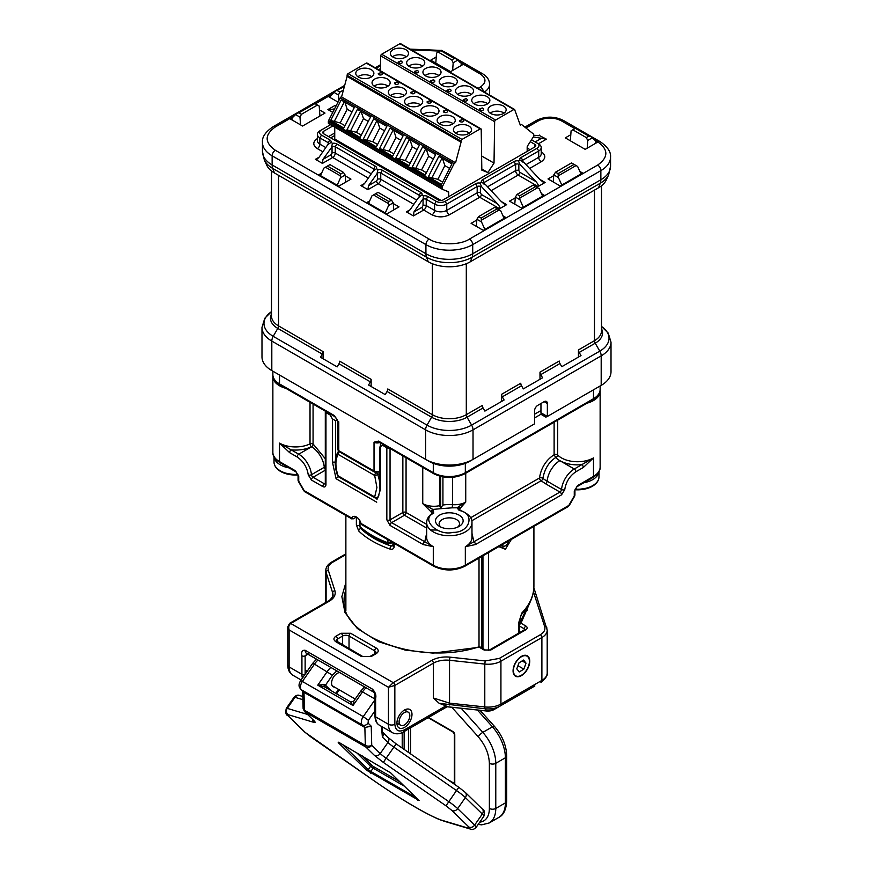 <?xml version="1.0" encoding="UTF-8"?>
<svg xmlns="http://www.w3.org/2000/svg" width="873" height="873" viewBox="0 0 873 873"><rect width="100%" height="100%" fill="white"/><g stroke="black" fill="none" stroke-linecap="round" stroke-linejoin="round"><path stroke-width="1.31" d="M425.064 75.558A8.61 4.965 180 0 1 438.071 75.002A8.61 4.965 180 0 1 438.901 75.558M392.512 56.767A8.61 4.965 180 0 1 405.519 56.21A8.61 4.965 180 0 1 406.349 56.767M408.782 66.162A8.61 4.965 180 0 1 421.79 65.606A8.61 4.965 180 0 1 422.63 66.162M457.616 94.36A8.61 4.965 180 0 1 470.623 93.793A8.61 4.965 180 0 1 471.453 94.36M490.168 113.152A8.61 4.965 180 0 1 503.175 112.595A8.61 4.965 180 0 1 504.016 113.152M473.886 103.756A8.61 4.965 180 0 1 486.894 103.2A8.61 4.965 180 0 1 487.734 103.756M441.334 84.965A8.61 4.965 180 0 1 454.342 84.397A8.61 4.965 180 0 1 455.182 84.965M423.012 114.33A8.61 4.965 180 0 1 436.02 113.774A8.61 4.965 0 0 1 436.849 114.33M455.564 133.132A8.61 4.965 180 0 1 468.572 132.565A8.61 4.965 0 0 1 469.412 133.132M439.283 123.737A8.61 4.965 180 0 1 452.29 123.169A8.61 4.965 0 0 1 453.131 123.737M390.46 95.539A8.61 4.965 180 0 1 403.468 94.982A8.61 4.965 0 0 1 404.297 95.539M357.908 76.748A8.61 4.965 180 0 1 370.916 76.191A8.61 4.965 0 0 1 371.745 76.748M374.179 86.143A8.61 4.965 180 0 1 387.186 85.587A8.61 4.965 0 0 1 388.027 86.143M420.579 104.935A8.61 4.965 0 0 0 419.738 104.378A8.61 4.965 180 0 0 406.731 104.935M481.612 155.961L494.02 163.12L494.642 121.674A1.364 0.786 -60 0 1 495.602 120.038L513.848 109.496A1.364 0.786 -60 0 1 514.524 109.431A1.364 0.786 -60 0 1 514.808 110.053L520.352 125.276A1.364 0.786 -60 0 1 521.65 124.599A1.364 0.786 -60 0 1 521.716 124.632L533.359 133.94A1.364 0.786 -60 0 1 533.578 134.518L533.578 136.057A1.364 0.786 -60 0 1 533.239 137.105L527.521 145.955A1.364 0.786 -60 0 0 527.172 147.002L527.172 151.378M377.551 144.503L372.749 141.732L363.223 139.244L373.709 118.783L386.837 126.367L376.361 146.828L363.223 139.244M384.556 130.819L379.755 128.047L372.749 141.732M379.755 128.047L377.398 120.91M376.885 120.616L367.02 139.898M344.999 125.712L340.197 122.94L330.671 120.452L341.147 99.991L354.285 107.575L343.809 128.036L330.671 120.452M352.005 112.028L347.203 109.256L340.197 122.94M347.203 109.256L344.846 102.119M344.333 101.825L334.468 121.107M361.28 135.108L356.479 132.336L346.952 129.848L357.428 109.387L370.567 116.971L360.091 137.432L346.952 129.848M368.286 121.423L363.484 118.652L356.479 132.336M363.484 118.652L361.127 111.515M360.614 111.22L350.739 130.503M409.95 139.713L412.307 146.85L405.301 160.534L395.775 158.046L406.261 137.574L419.389 145.158L408.913 165.63L395.775 158.046M417.108 149.621L412.307 146.85M410.103 163.306L405.301 160.534M409.437 139.418L399.572 158.7M393.832 153.899L389.031 151.127L379.504 148.65L389.98 128.178L403.119 135.762L392.643 156.234L379.504 148.65M400.838 140.226L396.036 137.443L389.031 151.127M396.036 137.443L393.679 130.317M393.166 130.012L383.291 149.305M426.384 172.701L421.583 169.929L412.056 167.441L422.532 146.97L435.671 154.554L425.195 175.026L412.056 167.441M433.39 159.017L428.588 156.245L421.583 169.929M428.588 156.245L426.231 149.108M425.718 148.814L415.843 168.096M442.655 182.097L437.853 179.325L428.337 176.837L438.813 156.365L451.941 163.949L441.465 184.421L428.337 176.837M449.66 168.413L444.859 165.641L437.853 179.325M444.859 165.641L442.513 158.504M442 158.209L432.124 177.492M494.02 163.12L487.92 172.538L481.831 170.159L481.209 129.433A1.364 0.786 -60 0 0 480.936 128.822A1.364 0.786 -60 0 0 480.248 128.888L462.003 139.429A1.364 0.786 -60 0 0 461.042 141.088L461.042 142.212L347.105 76.431L341.561 96.947A1.364 0.786 120 0 0 340.208 97.863L328.554 120.616A1.364 0.786 120 0 0 328.335 121.456L328.335 123.006A1.364 0.786 120 0 0 328.619 123.628A1.364 0.786 120 0 0 328.674 123.65L442.491 189.365M448.678 196.698L448.678 192.322A1.364 0.786 -60 0 0 448.395 191.7A1.364 0.786 -60 0 0 448.329 191.678L442.611 189.43A1.364 0.786 -60 0 1 442.546 189.408A1.364 0.786 -60 0 1 442.262 188.786L442.262 187.237A1.364 0.786 -60 0 1 442.491 186.396L454.135 163.644A1.364 0.786 -60 0 1 455.488 162.727L341.627 96.968M514.524 109.431L400.587 43.65A1.364 0.786 120 0 0 399.91 43.715L381.665 54.257A1.364 0.786 120 0 0 380.704 55.894L380.475 70.833M425.577 75.886A9.057 5.227 180 0 1 422.925 72.186A9.057 5.227 180 0 1 428.512 67.352A9.057 5.227 180 0 1 438.388 68.487A9.057 5.227 180 0 1 441.04 72.186A9.057 5.227 180 0 1 435.452 77.02A9.057 5.227 180 0 1 425.577 75.886M393.025 57.094A9.057 5.227 180 0 1 390.362 53.395A9.057 5.227 180 0 1 395.96 48.561A9.057 5.227 180 0 1 405.836 49.696A9.057 5.227 180 0 1 408.488 53.395A9.057 5.227 180 0 1 402.9 58.229A9.057 5.227 180 0 1 393.025 57.094M398.732 63.194A2.073 1.2 180 0 1 398.219 61.972L401.329 61.121A2.27 1.31 120 0 0 400.194 61.23A2.27 1.31 120 0 0 398.732 63.194A2.073 1.2 180 0 0 401.285 63.369A2.073 1.2 180 0 0 402.169 61.972A2.073 1.2 180 0 0 401.667 61.492A2.27 1.31 120 0 0 401.329 61.121L402.169 61.972M409.295 66.49A9.057 5.227 180 0 1 406.643 62.791A9.057 5.227 180 0 1 412.242 57.956A9.057 5.227 180 0 1 422.117 59.091A9.057 5.227 180 0 1 424.769 62.791A9.057 5.227 180 0 1 419.171 67.625A9.057 5.227 180 0 1 409.295 66.49M417.938 70.899A2.073 1.2 180 0 1 418.451 71.368A2.073 1.2 180 0 1 417.556 72.765A2.073 1.2 180 0 1 415.002 72.59A2.073 1.2 180 0 1 414.5 71.368L417.61 70.517L418.451 71.368M458.129 94.677A9.057 5.227 180 0 1 455.477 90.978A9.057 5.227 180 0 1 461.064 86.143A9.057 5.227 180 0 1 470.94 87.278A9.057 5.227 180 0 1 473.603 90.978A9.057 5.227 180 0 1 468.004 95.812A9.057 5.227 180 0 1 458.129 94.677M450.501 89.69A2.073 1.2 180 0 1 451.003 90.17A2.073 1.2 180 0 1 450.108 91.556A2.073 1.2 180 0 1 447.554 91.381A2.073 1.2 180 0 1 447.052 90.17L450.162 89.319L451.003 90.17M490.681 113.479A9.057 5.227 180 0 1 488.029 109.78A9.057 5.227 180 0 1 493.616 104.946A9.057 5.227 180 0 1 503.492 106.07A9.057 5.227 180 0 1 506.154 109.78A9.057 5.227 180 0 1 500.556 114.603A9.057 5.227 180 0 1 490.681 113.479M480.117 110.184A2.073 1.2 180 0 1 479.604 108.961L482.714 108.11A2.27 1.31 120 0 0 481.58 108.219A2.27 1.31 120 0 0 480.117 110.184A2.073 1.2 180 0 0 482.66 110.358A2.073 1.2 180 0 0 483.555 108.961A2.073 1.2 180 0 0 483.053 108.481A2.27 1.31 120 0 0 482.714 108.11L483.555 108.961M463.836 100.777A2.073 1.2 180 0 1 463.334 99.566L466.433 98.714A2.27 1.31 120 0 0 465.309 98.824A2.27 1.31 120 0 0 463.836 100.777A2.073 1.2 180 0 0 466.389 100.952A2.073 1.2 180 0 0 467.284 99.566A2.073 1.2 180 0 0 466.771 99.085A2.27 1.31 120 0 0 466.433 98.714L467.284 99.566M474.399 104.073A9.057 5.227 180 0 1 471.747 100.373A9.057 5.227 180 0 1 477.345 95.539A9.057 5.227 180 0 1 487.221 96.674A9.057 5.227 180 0 1 489.873 100.373A9.057 5.227 180 0 1 484.275 105.207A9.057 5.227 180 0 1 474.399 104.073M441.847 85.281A9.057 5.227 180 0 1 439.195 81.582A9.057 5.227 180 0 1 444.794 76.748A9.057 5.227 180 0 1 454.669 77.883A9.057 5.227 180 0 1 457.321 81.582A9.057 5.227 180 0 1 451.723 86.416A9.057 5.227 180 0 1 441.847 85.281M434.219 80.294A2.073 1.2 180 0 1 434.721 80.774A2.073 1.2 180 0 1 433.837 82.16A2.073 1.2 180 0 1 431.284 81.986A2.073 1.2 180 0 1 430.771 80.774L433.881 79.912L434.721 80.774M480.936 128.822L366.998 63.042A1.364 0.786 120 0 0 366.322 63.107L348.065 73.648A1.364 0.786 120 0 0 347.105 75.307L347.105 76.431M436.336 107.259A9.057 5.227 180 0 1 438.999 110.958A9.057 5.227 180 0 1 433.401 115.793A9.057 5.227 180 0 1 423.525 114.658A9.057 5.227 180 0 1 420.873 110.958A9.057 5.227 180 0 1 426.461 106.124A9.057 5.227 180 0 1 436.336 107.259M468.888 126.05A9.057 5.227 180 0 1 471.551 129.75A9.057 5.227 180 0 1 465.953 134.584A9.057 5.227 180 0 1 456.077 133.449A9.057 5.227 180 0 1 453.425 129.75A9.057 5.227 180 0 1 459.012 124.915A9.057 5.227 180 0 1 468.888 126.05M463.181 119.95A2.073 1.2 180 0 1 463.694 120.43A2.073 1.2 180 0 1 462.799 121.827A2.073 1.2 180 0 1 460.246 121.653A2.073 1.2 180 0 1 459.744 120.43L462.854 119.579A2.27 1.31 -60 0 0 461.719 119.688A2.27 1.31 -60 0 0 460.246 121.653M452.618 116.655A9.057 5.227 180 0 1 455.269 120.354A9.057 5.227 180 0 1 449.671 125.188A9.057 5.227 180 0 1 439.796 124.053A9.057 5.227 180 0 1 437.144 120.354A9.057 5.227 180 0 1 442.742 115.52A9.057 5.227 180 0 1 452.618 116.655M443.975 112.246A2.073 1.2 180 0 1 443.462 111.035L446.572 110.184A2.27 1.31 120 0 0 445.437 110.293A2.27 1.31 120 0 0 443.975 112.246A2.073 1.2 180 0 0 446.529 112.421A2.073 1.2 180 0 0 447.413 111.035A2.073 1.2 180 0 0 446.911 110.555A2.27 1.31 120 0 0 446.572 110.184L447.413 111.035M403.784 88.468A9.057 5.227 180 0 1 406.436 92.167A9.057 5.227 180 0 1 400.849 97.001A9.057 5.227 180 0 1 390.973 95.866A9.057 5.227 180 0 1 388.321 92.167A9.057 5.227 180 0 1 393.909 87.333A9.057 5.227 180 0 1 403.784 88.468M411.423 93.455A2.073 1.2 180 0 1 410.91 92.243L414.02 91.381A2.27 1.31 120 0 0 412.885 91.501A2.27 1.31 120 0 0 411.423 93.455A2.073 1.2 180 0 0 413.966 93.629A2.073 1.2 180 0 0 414.861 92.243A2.073 1.2 180 0 0 414.359 91.763A2.27 1.31 120 0 0 414.02 91.381L414.861 92.243M371.232 69.665A9.057 5.227 180 0 1 373.884 73.365A9.057 5.227 180 0 1 368.297 78.199A9.057 5.227 180 0 1 358.421 77.064A9.057 5.227 180 0 1 355.758 73.365A9.057 5.227 180 0 1 361.357 68.541A9.057 5.227 180 0 1 371.232 69.665M381.807 72.961A2.073 1.2 180 0 1 382.309 73.441A2.073 1.2 180 0 1 381.414 74.838A2.073 1.2 180 0 1 378.86 74.663A2.073 1.2 180 0 1 378.358 73.441L381.468 72.59A2.27 1.31 -60 0 0 380.333 72.699A2.27 1.31 -60 0 0 378.86 74.663M398.077 82.368A2.073 1.2 180 0 1 398.59 82.837A2.073 1.2 180 0 1 397.695 84.234A2.073 1.2 180 0 1 395.142 84.059A2.073 1.2 180 0 1 394.64 82.837L397.739 81.986A2.27 1.31 -60 0 0 396.615 82.106A2.27 1.31 -60 0 0 395.142 84.059M387.514 79.072A9.057 5.227 180 0 1 390.166 82.771A9.057 5.227 180 0 1 384.567 87.606A9.057 5.227 180 0 1 374.692 86.471A9.057 5.227 180 0 1 372.04 82.771A9.057 5.227 180 0 1 377.638 77.937A9.057 5.227 180 0 1 387.514 79.072M420.066 97.863A9.057 5.227 180 0 1 422.718 101.563A9.057 5.227 180 0 1 417.119 106.397A9.057 5.227 180 0 1 407.244 105.262A9.057 5.227 180 0 1 404.592 101.563A9.057 5.227 180 0 1 410.19 96.728A9.057 5.227 180 0 1 420.066 97.863M427.694 102.85A2.073 1.2 180 0 1 427.192 101.639L430.291 100.788A2.27 1.31 120 0 0 429.167 100.897A2.27 1.31 120 0 0 427.694 102.85A2.073 1.2 180 0 0 430.247 103.025A2.073 1.2 180 0 0 431.142 101.639A2.073 1.2 180 0 0 430.629 101.159A2.27 1.31 120 0 0 430.291 100.788L431.142 101.639M487.92 172.538L481.82 169.013M461.042 142.212L455.564 162.749M334.741 127.163L334.741 139.058L441.225 200.539M527.172 150.571L527.87 150.974M330.714 137.847L334.741 135.522M522.152 660.926L526.026 663.164L523.844 669.133L519.228 671.97L516.783 668.849L518.966 662.88L523.593 660.043L526.026 663.164M530.271 141.699L534.865 144.351A3.176 1.833 180 0 1 535.793 145.638A3.176 1.833 180 0 1 534.865 146.937L442.906 200.026A3.176 1.833 180 0 1 438.421 200.026L323.719 133.809A3.176 1.833 180 0 1 322.792 132.51A3.176 1.833 180 0 1 323.719 131.212L332.744 126.007M517.929 665.717L523.844 669.133M321.471 135.097L319.878 137.879A8.61 4.965 180 0 1 317.357 134.355L317.357 140.651A8.61 4.965 0 0 0 319.878 144.165L319.878 137.879L328.204 142.681L329.808 139.909L321.471 135.097A6.34 3.667 180 0 1 321.471 129.924L330.496 124.708M321.471 129.924L319.878 130.841L321.471 129.924M329.808 139.909A4.529 2.619 180 0 1 330.976 142.441L332.482 143.303A4.529 2.619 180 0 1 336.858 143.98L335.254 146.751L373.699 168.947L375.303 166.176L336.858 143.98M375.303 166.176A4.529 2.619 180 0 1 376.481 168.707L377.976 169.569A4.529 2.619 180 0 1 382.352 170.246L380.748 173.018L419.204 195.214L420.797 192.442L382.352 170.246M420.797 192.442A4.529 2.619 180 0 1 421.975 194.974L423.47 195.836A4.529 2.619 180 0 1 427.846 196.512L426.242 199.284L434.579 204.096L436.184 201.325L427.846 196.512M445.154 201.325L446.758 204.096A8.61 4.965 180 0 1 434.579 204.096L434.579 210.382A8.61 4.965 0 0 0 446.758 210.382L446.758 204.096L477.193 186.527L475.589 183.745L445.154 201.325A6.34 3.667 180 0 1 436.184 201.325M475.589 183.745A4.529 2.619 180 0 1 479.964 183.068L481.47 182.206A4.529 2.619 180 0 1 482.638 179.685L484.242 182.457L515.637 164.331L514.033 161.549L482.638 179.685M514.033 161.549A4.529 2.619 180 0 1 518.409 160.872L519.915 160.01A4.529 2.619 180 0 1 521.083 157.478L522.687 160.261L538.706 151.007L537.102 148.235L521.083 157.478M531.493 139.811L537.102 143.052A6.34 3.667 180 0 1 537.102 148.235M537.102 143.052L538.706 143.98A8.61 4.965 180 0 1 541.227 147.493A8.61 4.965 180 0 1 538.706 151.007L538.706 157.293A8.61 4.965 0 0 0 541.227 153.779L541.227 147.493M522.687 162.018L522.687 160.261A2.27 1.31 -0 0 0 522.021 161.178A2.27 1.31 -0 0 0 522.392 161.898M518.846 164.331A2.27 1.31 0 0 0 515.637 164.331L515.637 170.617A2.27 1.31 180 0 1 518.846 170.617L518.846 164.331L520.046 164.561L535.935 181.595C538.084 184.072 538.794 185.709 538.063 186.527L518.202 175.058A2.27 1.31 120 0 0 519.806 172.276L535.935 181.595M484.242 184.214L484.242 182.457A2.27 1.31 -0 0 0 483.577 183.385A2.27 1.31 -0 0 0 483.937 184.094M449.311 214.823A3.623 2.095 -120 0 1 446.758 210.382L477.193 192.813A2.27 1.31 -0 0 1 480.39 192.813L480.39 186.527A2.27 1.31 0 0 0 477.193 186.527L477.193 192.813A3.623 2.095 -120 0 0 479.757 197.254A2.27 1.31 120 0 0 481.361 194.483L497.479 203.791C499.64 206.268 500.349 207.905 499.618 208.723L479.757 197.254L449.311 214.823C443.549 217.53 437.788 217.53 432.015 214.823L423.689 210.022A3.623 2.095 120 0 0 426.242 205.581L426.242 199.284A2.27 1.31 180 0 0 423.045 199.284L423.47 195.836M419.335 196.982A2.27 1.31 0 0 0 419.858 196.141A2.27 1.31 0 0 0 419.204 195.214L419.204 197.058M377.551 173.018L377.551 179.314L376.579 180.973A2.27 1.31 -120 0 0 378.184 183.745L367.937 189.67L368.471 185.665L377.551 173.018A2.27 1.31 180 0 1 380.748 173.018L380.748 179.314L416.77 200.103M373.83 170.715A2.27 1.31 0 0 0 374.364 169.875A2.27 1.31 0 0 0 373.699 168.947L373.699 170.781M332.046 146.751L332.046 153.048L331.085 154.707A2.27 1.31 -120 0 0 332.689 157.478L322.432 163.404L322.966 159.399L332.046 146.751A2.27 1.31 180 0 1 335.254 146.751L335.254 153.048L371.276 173.836M328.335 144.449A2.27 1.31 0 0 0 328.87 143.608A2.27 1.31 0 0 0 328.204 142.681L328.204 144.514M317.357 134.355A8.61 4.965 180 0 1 319.878 130.841L319.878 130.841M305.135 674.185L305.135 655.83L307.307 653.833M517.176 660.588A11.327 6.537 -60 0 1 527.074 656.201A11.327 6.537 -60 0 1 525.633 671.424A11.327 6.537 -60 0 1 515.747 675.822A11.327 6.537 -60 0 1 517.176 660.588M486.839 710.982A4.529 0.677 -83.9 0 1 486.719 711.026A4.529 0.677 -83.9 0 1 486.621 710.96A8.119 4.692 0 0 0 493.856 709.662L534.822 686.014A4.529 2.619 -120 0 0 534.822 686.014L493.856 709.662L534.822 686.014A8.119 4.692 -0 0 0 534.854 685.992M264.355 160.043L262.446 151.455A33.076 19.097 -0 0 0 272.136 164.964L425.926 253.748A33.076 19.097 -0 0 0 472.708 253.748A13.597 7.846 60 0 1 472.129 257.208L600.286 183.221A32.257 18.628 180 0 0 608.645 174.84L606.255 180.034A29.78 17.198 180 0 1 598.529 187.771L470.372 261.758A29.78 17.198 180 0 1 428.261 261.758L274.471 172.974A29.78 17.198 180 0 1 266.745 165.237L264.355 160.043A32.257 18.628 180 0 0 272.714 168.424L426.504 257.208L428.261 261.758M454.244 58.447L440.789 50.678L441.422 50.307L438.257 52.14L451.723 59.899L454.244 58.447L456.241 58.873L462.777 64.624L450.599 71.651L430.738 60.182L436.238 57.007M435.802 63.107L436.522 53.144L438.257 52.14M441.454 50.296L456.241 58.873M451.723 59.899L453.185 62.758L457.801 60.084M538.281 135.719L539.35 135.097L538.281 135.719L533.578 135.173M533.348 136.919L546.4 139.167L538.205 143.903M539.776 179.369L545.112 182.457L542.886 181.933L539.776 179.369L523.887 162.334L519.915 160.01M518.409 160.872L520.046 164.561M501.331 201.565L506.667 204.653L504.441 204.129L501.331 201.565L485.443 184.541L481.47 182.206M479.964 183.068L481.601 186.757L497.479 203.791M480.39 186.527L481.601 186.757M423.045 199.284L423.045 205.581L422.085 207.239A2.27 1.31 -120 0 0 423.689 210.022L413.431 215.937L413.966 211.932L422.597 199.481M421.975 194.974L418.745 197.254L410.124 209.706L408.138 211.615L406.382 211.866L410.124 209.706M419.597 196.84L418.745 197.254M377.092 173.214L377.976 169.569M376.481 168.707L373.251 170.988L364.619 183.439L362.644 185.349L360.887 185.6L364.619 183.439M374.102 170.573L373.251 170.988M331.598 146.937L332.482 143.303M330.976 142.441L327.757 144.722L319.125 157.173L317.15 159.082L315.393 159.333L319.125 157.173M328.608 144.307L327.757 144.722M332.766 112.388L327.888 109.572L334.468 109.06M575.362 128.364L572.83 129.826L586.285 137.596L588.817 136.133L575.362 128.364M588.817 136.133L590.421 136.297L576.027 127.982M570.364 140.793L571.084 130.83L572.83 129.826M590.814 136.559L597.339 142.31L585.172 149.348L565.3 137.879L570.811 134.693M586.285 137.596L587.747 140.455L592.374 137.781M327.44 166.066L329.961 164.604L343.427 172.374L340.896 173.836L327.44 166.066L325.443 167.212L340.263 175.779L340.896 173.836M340.263 175.779L340.535 177.732L345.162 175.069L345.73 182.141M343.427 172.374L345.162 175.069M345.228 175.822L350.957 179.129L338.779 186.156L320.511 175.615L323.883 168.118L325.443 167.212M375.499 193.817L378.031 192.355L391.486 200.124L388.954 201.576L375.499 193.817L373.502 194.963L388.321 203.518L388.954 201.576M388.321 203.518L388.605 205.482L393.221 202.82L393.788 209.891M391.486 200.124L393.221 202.82M393.286 203.562L399.016 206.868L386.837 213.907L368.57 203.354L371.942 195.868L373.502 194.963M439.141 703.289L485.028 708.8L486.621 710.96L447.151 706.715L445.983 705.853L404.461 729.828C398.666 732.469 395.458 730.614 394.847 724.274L394.847 685.425L433.401 663.174L433.401 697.996L439.141 703.289L445.983 705.853M513.073 670.628A11.327 6.537 120 0 0 515.419 675.637A11.327 6.537 120 0 0 515.583 675.724M526.91 656.103A11.327 6.537 120 0 0 526.746 656.016A11.327 6.537 120 0 0 521.246 656.485M537.746 405.367L544.152 401.667A4.529 2.619 -60 0 1 546.422 401.438A4.529 2.619 -60 0 1 547.36 403.512L547.36 416.465C545.636 417.458 545.636 417.458 547.36 416.465C545.636 417.458 545.636 417.458 547.36 416.465L597.983 387.23A28.995 16.74 180 0 1 597.983 387.23L601.191 385.386L601.191 355.868A6.798 3.929 -120 0 0 599.784 351.132A31.537 18.213 -0 0 0 601.497 326.447L608.208 333.06L611.013 342.172A33.534 19.359 180 0 1 601.191 355.868L473.024 429.854A33.534 19.359 180 0 1 425.609 429.854A6.798 3.929 -60 0 1 427.017 425.118A31.537 18.213 0 0 0 471.616 425.118A6.798 3.929 60 0 1 473.024 429.854L473.024 459.373A33.534 19.359 180 0 1 425.609 459.373L428.807 461.228A28.995 16.74 180 0 0 469.827 461.228L534.538 423.863L534.538 410.91A4.529 2.619 -60 0 1 537.746 405.367M274.973 372.411A28.995 16.74 180 0 0 275.017 372.433L425.609 459.373L425.609 429.854L271.809 341.07A33.534 19.359 180 0 1 261.987 327.375L261.987 356.893A33.534 19.359 180 0 0 271.809 370.589L271.809 341.07A6.798 3.929 120 0 1 273.216 336.334L277.789 328.412A25.077 14.481 180 0 1 271.503 314.007M611.013 342.172L611.013 371.691A33.534 19.359 180 0 1 601.191 385.386M461.173 65.54L461.173 63.696M453.185 62.758L452.618 70.484M478.033 88.369L480.39 87.005C486.468 82.695 486.468 78.374 480.39 74.052A4.529 2.619 -60 0 1 482.66 73.834C487.09 76.42 489.393 79.89 489.567 84.234A20.395 11.775 0 0 1 484.417 92.047M440.036 51.114L411.227 49.794M293.492 116.48L275.333 126.956C264.443 134.726 264.443 142.495 275.333 150.265A4.529 2.619 120 0 0 272.136 155.82L272.136 164.964A13.597 7.846 120 0 0 272.714 168.424L274.471 172.974M275.333 150.265L429.134 239.06C438.29 245.357 460.344 245.357 469.499 239.06A4.529 2.619 60 0 1 472.708 244.615L472.708 253.748L600.864 179.762A13.597 7.846 60 0 1 600.286 183.221L598.529 187.771M469.499 239.06L597.667 165.062C608.557 157.293 608.557 149.534 597.667 141.753A4.529 2.619 -60 0 1 599.926 141.535L563.401 120.441C554.42 116.076 545.429 116.076 536.448 120.441L524.848 127.142M574.914 128.626L561.132 120.67C553.668 117.168 546.192 117.168 538.706 120.67A4.529 2.619 -120 0 0 536.448 120.441M337.174 185.229L340.535 177.732M385.233 212.979L388.605 205.482M546.4 139.167L539.7 135.664M541.227 151.727L541.271 151.749C545.952 155.078 545.952 158.406 541.271 161.734L529.605 168.467M545.112 182.457L538.063 186.527M506.667 204.653L499.618 208.723M413.431 215.937L406.382 211.866M367.937 189.67L360.887 185.6M322.432 163.404L315.393 159.333M322.846 151.804L317.314 148.606C312.621 145.278 312.621 141.95 317.314 138.611L317.357 138.589A3.623 2.095 60 0 0 317.357 138.632M335.756 106.55L334.937 105.502L335.985 106.113M327.888 109.572L334.937 105.502M595.735 143.237L595.735 141.393M587.747 140.455L587.191 148.181M404.461 727.416A10.651 6.144 120 0 0 411.991 714.376A10.651 6.144 120 0 0 404.461 710.033L404.461 710.033A10.651 6.144 120 0 0 396.931 723.073A10.651 6.144 120 0 0 404.461 727.416M533.425 591.763L544.665 626.607C545.516 629.739 544.054 632.456 540.289 634.758L499.323 658.406L485.202 660.937L449.955 657.151C442.982 656.518 436.937 657.598 431.797 660.392A2.27 1.31 -120 0 1 433.401 663.174A18.126 10.465 180 0 1 449.54 660.283L449.54 703.147L433.401 697.996M375.619 698.378A2.27 1.31 180 0 1 374.964 697.451L374.964 715.947A2.27 1.31 0 0 0 375.619 716.875L375.619 698.378C376.416 695.29 375.346 692.213 372.422 689.124L305.135 650.287C302.211 649.981 301.141 651.836 301.927 655.83L301.927 674.327A2.27 1.31 0 0 0 304.983 674.414M404.461 729.828A4.529 2.619 -120 0 1 403.522 731.901C399.648 734.182 395.873 734.411 392.195 732.578A18.126 10.465 -60 0 1 388.441 724.274L388.441 687.28L394.847 685.425A2.27 1.31 60 0 0 393.243 682.653L290.72 623.464C288.876 624.828 288.341 626.978 289.116 629.935L388.441 687.28L393.243 682.653L431.797 660.392M287.784 626.781L289.116 629.935L289.116 666.928A4.529 2.619 180 0 1 287.784 665.084L287.784 626.781L289.585 623.344L328.139 601.093A2.27 1.31 60 0 1 329.274 601.202C334.119 598.234 335.985 594.742 334.905 590.726L328.335 570.375C327.484 567.243 328.946 564.525 332.711 562.223L345.872 554.617M521.41 675.626A11.786 6.798 -60 0 1 513.073 670.813A11.786 6.798 -60 0 1 521.41 656.387L521.41 656.387A11.786 6.798 -60 0 1 529.736 661.199A11.786 6.798 -60 0 1 521.41 675.626M541.435 193.642L544.152 195.214L542.559 196.141L539.187 188.655L535.629 186.593L519.61 195.847L519.959 199.753L523.331 207.239L521.727 208.167L509.548 201.139L515.277 197.833M542.559 196.141L523.331 207.239M519.61 195.847L517.078 194.384L533.097 185.141L535.629 186.593M514.775 204.151L515.343 197.08L517.078 194.384M515.343 197.08L519.959 199.753M579.879 171.446L582.607 173.018L581.003 173.945L577.631 166.448L574.074 164.397L558.054 173.651L558.414 177.557L561.775 185.043L560.171 185.971L548.004 178.943L553.733 175.637M581.003 173.945L561.775 185.043M558.054 173.651L555.534 172.188L571.553 162.935L574.074 164.397M553.231 181.955L553.788 174.884L555.534 172.188M553.788 174.884L558.414 177.557M502.979 215.849L505.707 217.421L504.103 218.337L500.742 210.851L497.184 208.8L481.165 218.043L481.514 221.949L484.886 229.435L483.282 230.363L471.104 223.335L476.833 220.029M504.103 218.337L484.886 229.435M481.165 218.043L478.633 216.58L494.653 207.338L497.184 208.8M476.331 226.358L476.887 219.276L478.633 216.58M476.887 219.276L481.514 221.949M547.36 416.465L540.954 412.765A4.529 2.619 120 0 0 541.893 414.839L546.029 417.229M601.497 328.805A25.077 14.481 180 0 1 595.211 343.209L599.784 351.132L471.616 425.118L467.044 417.207A25.077 14.481 180 0 1 431.589 417.207A3.623 2.095 120 0 0 432.331 414.675A24.018 13.87 0 0 0 466.302 414.675L482.322 405.432A3.623 2.095 -120 0 0 483.064 407.953L484.886 411.096L504.103 399.998L502.291 396.855A3.623 2.095 60 0 1 501.539 394.334L520.766 383.236A3.623 2.095 -120 0 0 521.519 385.757L523.331 388.9L542.559 377.802L540.736 374.659A3.623 2.095 60 0 1 539.994 372.138L559.211 361.04A3.623 2.095 -120 0 0 559.964 363.561L561.775 366.704L581.003 355.606L579.192 352.463A3.623 2.095 60 0 1 578.439 349.931L578.439 357.079M320.511 175.615L318.907 174.687L321.635 173.116M368.57 203.354L366.976 202.438L369.694 200.855M371.134 386.499L371.134 379.351A3.623 2.095 -60 0 1 370.392 381.872L368.57 385.015L385.233 394.629L387.045 391.497A3.623 2.095 120 0 0 387.798 388.965L432.331 414.675L432.331 263.722M323.075 358.748L323.075 351.601A3.623 2.095 -60 0 1 322.323 354.122L320.511 357.264L337.174 366.889L338.986 363.746A3.623 2.095 120 0 0 339.739 361.215L371.134 379.351M338.026 102.108L328.848 96.805L330.441 95.888L330.441 97.732M319.496 109.911L324.996 113.086L302.571 126.039L290.393 119.001L291.997 118.084L291.997 119.928M330.441 95.888L335.374 91.054L344.649 85.663M335.374 91.054L344.399 86.569M343.482 90.017L339.903 92.091L337.371 90.628M333.813 92.276L338.44 94.95L338.844 100.526M339.903 92.091L338.44 94.95M291.997 118.084L296.929 113.25L314.28 103.2M296.929 113.25L298.926 112.824L314.946 103.581L314.313 103.221L317.466 105.044L301.447 114.287L298.926 112.824M319.933 116.011L319.212 106.048L317.466 105.044M295.369 114.472L299.985 117.146L300.552 124.872M301.447 114.287L299.985 117.146M540.954 412.765L540.954 403.512M539.994 372.138L539.994 379.275M501.539 394.334L501.539 401.482M380.508 68.64L378.598 69.742M337.589 475.654A2.27 0.578 -19.3 0 0 338.124 475.829A2.27 1.31 120 0 0 338.593 476.865L337.589 475.654C334.392 466.302 334.446 458.521 337.775 452.301A2.27 1.757 -149.5 0 1 338.298 451.788A2.27 1.31 60 0 1 338.593 451.483A2.27 1.31 60 0 1 338.779 451.406L337.775 452.301A2.27 1.757 -149.5 0 0 338.124 454.375L374.681 475.479A2.27 1.31 -60 0 1 376.285 472.708A2.27 1.31 60 0 1 377.714 474.541A2.27 0.578 160.7 0 1 374.681 475.479L376.907 487.494L374.681 496.944A2.27 1.757 30.5 0 0 377.714 497.675A2.27 1.31 60 0 1 377.409 497.981L375.15 497.981A2.27 1.31 -60 0 1 374.681 496.944L338.124 475.829C335.177 466.979 335.177 459.831 338.124 454.375A2.27 1.31 120 0 1 339.411 451.81M379.7 442.513A4.529 2.619 180 0 1 374.026 442.175L379.024 442.131L433.761 473.733A2.27 1.31 -60 0 1 433.292 472.697L378.555 441.094A2.27 1.31 120 0 0 379.024 442.131M337.48 420.055L334.25 415.515A2.27 1.31 120 0 0 334.719 416.552L337.48 420.055M345.872 582.618L341.856 596.674L345.01 612.606L357.319 628.484L378.435 641.677L405.236 650.101L433.183 653.135L479.321 647.253A2.27 0.84 -106.3 0 0 478.677 646.926C420.48 666.077 340.535 636.952 344.06 600.34A92.44 53.362 180 0 1 345.872 589.821M459.231 509.854A2.27 1.822 -164.2 0 0 456.994 507.802L452.203 507.824L452.498 504.67A15.856 9.156 0 0 0 465.735 502.062L456.994 507.802L459.253 510.509C475.589 513.16 469.98 532.868 453.043 532.366C437.537 536.349 420.044 519.119 433.652 513.259L433.368 509.734L422.75 503.601A15.856 9.156 0 0 0 439.556 505.696L440.669 508.064L442.927 505.031L442.927 476.931M440.669 508.064L440.669 476.451M383.607 444.772L382.669 445.317L386.837 447.729A2.27 1.31 0 0 0 389.238 448.024M439.556 505.696L439.556 476.145M470.602 517.754L539.481 477.989A2.27 1.31 -120 0 0 541.085 480.761A2.27 1.495 128.1 0 0 542.897 478.349A2.27 1.157 5.3 0 0 539.481 477.989C541.085 467.863 545.963 460.115 554.115 454.735L555.719 457.517C548.899 462.003 544.621 468.943 542.897 478.349A42.93 24.782 0 0 0 547.12 481.176L561.535 489.502A2.27 1.31 -60 0 1 559.942 492.066L465.331 546.694A22.654 13.084 0 0 0 471.977 537.441L471.977 522.643A22.654 13.084 180 0 1 449.311 535.727A22.654 13.084 180 0 1 426.657 522.643L426.657 537.441A22.654 13.084 0 0 0 433.292 546.694L424.769 541.762L426.657 533.294M325.302 466.935A2.27 1.157 -5.2 0 0 324.276 467.306A2.27 1.31 -120 0 0 325.302 469.412M325.443 411.194A2.27 1.31 0 0 0 325.302 411.652A2.27 1.31 0 0 0 325.956 412.58L330.125 414.981L332.373 418.865L335.57 420.721L337.305 419.717M331.063 414.435L330.125 414.981M465.735 473.231L465.735 502.062L459.864 508.686A2.27 0.895 -132.3 0 0 458.521 506.766M422.75 467.371L422.75 503.601L431.764 512.506A2.27 1.31 180 0 1 432.397 513.215M440.298 507.639A2.27 0.698 76.8 0 0 440.789 508.675L432.833 509.428A2.27 1.31 120 0 0 431.229 512.2M475.469 544.545L465.331 546.694L465.331 565.191L568.803 505.456L568.334 506.493A2.27 1.31 -120 0 0 568.803 505.456L574.27 495.984A2.27 1.31 0 0 0 574.936 495.056L574.27 495.984L574.27 491.193L577.479 485.65L593.498 476.396A22.654 13.084 0 0 0 600.133 467.153C600.384 470.711 598.016 474.137 593.029 477.433A2.27 1.31 -120 0 0 593.498 476.396L593.498 457.899L583.36 467.448A2.27 1.31 -120 0 0 581.767 464.676L574.27 468.997L559.855 460.671A24.924 14.394 180 0 1 555.719 457.517A2.27 1.615 136 0 0 557.694 455.029A22.654 13.084 0 0 0 593.498 457.899L581.767 464.676C573.343 465.385 566.042 464.054 559.855 460.671A18.126 10.465 120 0 0 547.12 481.176A2.27 1.31 120 0 1 545.527 483.74L559.942 492.066A2.27 1.31 -120 0 1 561.546 494.838L475.469 544.545A2.27 1.31 -120 0 0 473.864 541.762L471.977 533.294M600.078 390.417A22.654 13.084 180 0 1 600.133 391.3A22.654 13.084 180 0 1 587.158 403.13M380.432 442.938L380.432 446.616L382.669 445.317M313.069 404.057L313.069 443.986A2.27 1.31 -60 0 1 311.475 446.758C305.517 449.497 298.773 450.544 291.233 449.879L279.502 443.102A22.654 13.084 0 0 0 310.024 443.899A2.27 1.179 -115.7 0 0 310.024 443.921A2.27 1.179 -115.7 0 0 311.475 446.758L311.541 446.801A18.126 10.465 -120 0 1 324.276 467.306L311.465 474.705A18.126 10.465 -120 0 0 298.73 454.2L311.541 446.801A2.27 1.31 -60 0 0 313.145 444.03L313.069 443.986A2.27 1.31 0 0 0 310.024 443.899L310.024 402.289M459.231 509.865L459.864 508.686L459.864 510.181M439.545 515.146A13.815 7.977 180 0 1 459.089 515.146A13.815 7.977 180 0 1 459.089 526.43L459.089 526.43A13.815 7.977 180 0 1 439.545 526.43A13.815 7.977 180 0 1 439.545 515.146M575.874 471.769C569.665 475.971 565.955 481.951 564.733 489.72A2.27 1.157 -174.8 0 1 561.535 489.502A18.126 10.465 120 0 1 574.27 468.997A2.27 1.31 -120 0 1 575.874 471.769L583.36 467.448M441.018 527.172A10.192 5.882 180 0 1 439.119 523.756A10.192 5.882 180 0 1 442.109 519.588A10.192 5.882 180 0 1 453.218 518.311A10.192 5.882 180 0 1 459.514 523.756A10.192 5.882 180 0 1 457.616 527.172M285.842 388.332A22.654 13.084 180 0 1 272.867 376.503A22.654 13.084 180 0 1 272.922 375.619M272.867 376.503L272.867 452.345C272.616 455.913 274.984 459.34 279.971 462.635A2.27 1.31 -60 0 1 279.502 461.599L295.521 470.853L298.73 476.396L298.73 481.176L298.064 480.259A2.27 1.31 0 0 0 298.73 481.176L304.197 490.659A2.27 1.31 120 0 0 304.666 491.695L304.197 490.659L351.786 518.125A6.908 3.994 60 0 1 352.943 516.663A6.908 3.994 60 0 1 356.402 517.002A6.908 3.994 60 0 1 361.018 523.462L361.728 524.64L433.761 566.228A2.27 1.31 120 0 1 433.292 565.191L433.292 546.694L423.165 544.545L390.045 525.415A2.27 1.31 -60 0 1 391.639 522.643L404.461 515.245A2.27 1.31 120 0 0 406.065 512.473A2.27 1.31 0 0 0 402.857 512.473A2.27 1.31 -120 0 0 404.461 515.245L426.657 528.056M390.045 525.415L386.837 519.871A2.27 1.31 0 0 0 390.045 519.871A2.27 1.31 60 0 0 391.639 522.643L424.769 541.762A2.27 1.31 120 0 0 423.165 544.545M380.432 446.616L380.432 489.535L377.42 498.898M376.721 502.193L336.072 478.72L338.582 476.462M336.072 478.72L332.373 461.784A2.27 1.31 0 0 0 335.243 461.937M325.956 412.58L325.956 484.722C325.76 486.839 324.691 487.461 322.759 486.567L311.454 480.041L308.267 474.923C307.056 467.153 303.335 461.173 297.126 456.972A2.27 1.31 -60 0 1 298.73 454.2L291.233 449.879A2.27 1.31 -60 0 0 289.64 452.651L279.502 443.102L279.502 461.599A22.654 13.084 0 0 1 272.867 452.345M356.402 517.002L353.118 518.9L351.786 518.125L352.005 519.02L304.666 491.695M431.644 529.955L436.664 530.031M508.523 541.02A4.529 2.619 -60 0 1 505.391 545.767A4.529 2.619 -60 0 1 502.422 545.189A4.529 2.619 -60 0 1 502.248 544.643M387.928 539.765L387.928 542.766A90.628 52.325 180 0 1 359.992 526.637A2.27 1.56 132.3 0 0 360.385 527.619C367.708 534.232 377.038 539.623 388.365 543.792A2.27 0.993 -69.9 0 1 387.928 542.766A2.27 1.31 0 0 0 390.744 542.591A2.27 1.31 60 0 1 390.275 543.628L392.446 542.373M505.391 545.767L503.786 546.694A6.798 3.929 -60 0 1 500.382 547.033A6.798 3.929 -60 0 1 499.542 546.203M361.095 528.252L360.68 528.492A2.27 1.582 -46 0 0 358.738 531.013L356.37 524.891A2.27 1.31 180 0 0 356.773 525.197A2.27 1.31 180 0 0 359.643 525.36M392.959 542.668L392.872 545.821L391.126 546.062C378.467 541.653 368.319 535.804 360.68 528.492L360.309 527.543M518.824 633.067L518.824 622.362A4.529 2.619 0 0 0 519.533 620.965L519.533 632.652M518.824 622.362L521.836 612.988A4.529 3.241 43.6 0 1 521.148 614.854L519.533 620.965M392.959 545.003L391.126 546.062A2.27 0.949 109.1 0 0 389.958 549.041C392.457 549.684 393.865 548.91 394.159 546.705A2.27 1.31 180 0 1 393.625 546.476A2.27 1.31 0 0 1 392.959 545.549M498.81 546.629L505.38 549.259L511.392 539.361M505.172 545.887L503.896 546.847A6.908 3.994 -60 0 1 503.896 546.858L500.305 547.109L499.411 546.28M451.81 707.272L478.262 736.801C485.257 744.996 488.956 753.836 489.371 763.318L489.371 808.442A27.183 15.692 60 0 1 479.779 822.115M373.96 780.691C401.242 799.799 432.844 818.056 443.168 820.653L469.205 828.433L468.823 826.971L451.887 810.471L445.972 805.812L383.323 762.391L374.452 755.396L365.962 747.124L305.081 711.975L313.571 720.247C315.459 722.124 315.655 722.855 314.149 722.451L288.101 714.66L288.483 716.133L305.419 732.622L311.334 737.292L373.95 780.724C393.985 794.561 411.609 805.495 426.788 813.516C439.305 819.878 439.468 819.518 444.433 821.297L470.482 829.088C472.206 829.983 474.094 829.405 476.145 827.342A13.597 1.604 -145.2 0 0 474.596 825.127L457.659 808.627A13.597 1.604 -145.2 0 0 448.787 801.643L386.161 758.233L383.345 762.402M302.68 691.187L303.117 708.396A4.529 2.695 178.5 0 0 304.448 710.24L303.99 692.333L364.87 727.471L365.329 745.389A4.529 2.619 120 0 0 365.962 747.124A4.529 3.656 134.2 0 0 371.734 745.28A4.529 2.695 178.5 0 1 365.329 745.389L304.448 710.24A4.529 2.619 120 0 0 305.081 711.975A4.529 3.656 134.2 0 1 304.491 711.528L313.516 720.214M303.99 692.333L300.803 689.354A4.529 3.656 -45.8 0 0 301.392 689.801L303.99 692.333M374.452 755.396A4.529 3.656 -45.8 0 0 380.224 753.552L371.734 745.28L371.243 726.216L364.87 727.471L362.273 724.95L301.392 689.801A6.798 3.929 120 0 1 302.374 681.464L300.574 680.744L312.654 663.382L316.495 659.137M334.555 687.116A7.933 4.583 -60 0 1 333.213 686.745A7.933 4.583 -60 0 1 332.678 686.342A7.933 4.583 -60 0 1 332.951 678.059A7.933 4.583 -60 0 1 339.892 672.647M353.838 701.325L353.008 705.526L350.717 701.99L324.189 686.647L350.717 701.99M324.538 686.876L317.761 685.174L324.636 684.465A2.27 1.288 -50.4 0 0 324.32 686.724M404.461 712.543A7.584 4.376 120 0 0 399.507 719.221A7.584 4.376 120 0 0 400.674 725.288A7.584 4.376 120 0 0 408.248 720.912A7.584 4.376 120 0 0 408.248 712.161A7.584 4.376 120 0 0 404.461 712.543M328.335 121.456L442.262 187.237M442.262 188.786L328.335 123.006M513.848 109.496L399.91 43.715M415.002 72.59A2.27 1.31 -60 0 1 416.476 70.637A2.27 1.31 -60 0 1 417.61 70.517M447.554 91.381A2.27 1.31 -60 0 1 449.028 89.428A2.27 1.31 -60 0 1 450.162 89.319M431.284 81.986A2.27 1.31 -60 0 1 432.746 80.032A2.27 1.31 -60 0 1 433.881 79.912M381.665 54.257L495.602 120.038M494.642 121.674L380.704 55.894M480.248 128.888L366.322 63.107M461.042 141.088L347.105 75.307M348.065 73.648L462.003 139.429M455.488 162.727L341.561 96.947M454.135 163.644L340.208 97.863M328.554 120.616L442.491 186.396M448.678 192.322L445.885 190.718M334.741 132.991L328.521 136.581M323.719 133.809L323.719 131.212M530.053 149.709L527.172 148.05M534.865 144.351L534.865 146.937M489.393 94.917A20.395 11.775 -0 0 0 489.567 93.367L489.491 94.971M262.446 151.455L262.446 142.31A33.076 19.097 0 0 0 272.136 155.82L425.926 244.615L425.926 253.748A13.597 7.846 120 0 0 426.504 257.208A32.257 18.628 180 0 0 472.129 257.208L470.372 261.758M429.134 239.06A4.529 2.619 120 0 0 425.926 244.615A33.076 19.097 -0 0 0 472.708 244.615L600.864 170.617L600.864 179.762A33.076 19.097 -0 0 0 610.554 166.252L610.554 157.107C611.045 151.869 607.499 146.675 599.926 141.535M423.045 205.581A2.27 1.31 180 0 1 426.242 205.581L434.579 210.382A3.623 2.095 -60 0 1 432.015 214.823M377.551 179.314A2.27 1.31 180 0 1 380.748 179.314A3.623 2.095 120 0 1 378.184 183.745L413.846 204.337M332.046 153.048A2.27 1.31 180 0 1 335.254 153.048A3.623 2.095 120 0 1 332.689 157.478L368.341 178.07M301.927 655.83A2.27 1.31 180 0 0 305.135 655.83L307.951 654.204M261.987 327.375L264.792 318.263L271.503 311.639A31.537 18.213 0 0 0 273.216 336.334L427.017 425.118L431.589 417.207L387.045 391.497M597.667 165.062A4.529 2.619 60 0 1 600.864 170.617A33.076 19.097 -0 0 0 610.554 157.107M535.182 141.939L542.122 137.934M526.015 164.626L538.706 157.293A3.623 2.095 -120 0 0 541.271 161.734M518.846 170.617L519.806 172.276M487.571 186.822L515.637 170.617A3.623 2.095 -120 0 0 518.202 175.058L491.161 190.663M480.39 192.813L481.361 194.483M413.966 211.932L422.085 207.239M368.471 185.665L376.579 180.973M322.966 159.399L331.085 154.707M317.314 148.606A3.623 2.095 -60 0 0 319.878 144.165L325.782 147.57M333.224 108.95L334.228 109.54M342.62 644.896L342.62 636.035A4.529 2.619 180 0 1 349.025 636.035L374.659 650.832L374.659 653.768M337.022 641.666A2.27 1.31 120 0 0 335.898 641.775L361.531 656.572A2.27 1.31 120 0 1 362.655 656.463L336.17 640.847A4.529 2.619 180 0 1 337.491 639.003L342.62 636.035A2.27 1.31 -120 0 0 341.016 633.263L335.898 636.221A2.27 1.31 60 0 1 337.491 639.003L337.491 641.928M302.418 678.092A18.126 10.465 -60 0 1 301.927 674.327L289.116 666.928A18.126 10.465 -60 0 0 292.87 675.233L301.098 679.98M394.847 724.274A4.529 2.619 0 0 1 388.441 724.274L375.619 716.875A18.126 10.465 120 0 0 379.373 725.179L392.195 732.578M449.781 705.013A4.529 0.677 96.1 0 1 449.54 703.147L484.788 706.934A4.529 0.677 -83.9 0 0 485.028 708.8A16.794 9.701 0 0 0 499.989 706.126A4.529 2.619 -120 0 0 500.927 704.053L541.893 680.394A18.126 10.465 0 0 0 547.196 672.996C547.993 674.982 545.909 678.135 540.954 682.468A4.529 2.619 -120 0 0 541.893 680.394L541.893 637.53A18.126 10.465 0 0 0 547.196 630.131L547.196 672.996M480.39 87.005A4.529 2.619 60 0 1 483.489 91.512M445.328 52.533A4.529 2.619 -60 0 1 446.136 52.74L482.66 73.834M480.39 74.052L459.678 62.092M275.333 126.956A4.529 2.619 -120 0 0 273.074 126.738C265.501 131.878 261.955 137.072 262.446 142.31M331.947 94.284L315.393 103.832M561.132 120.67A4.529 2.619 -60 0 1 563.401 120.441M597.667 141.753L594.24 139.789M538.706 120.67L525.961 128.025M349.025 648.595L349.025 636.035A2.27 1.31 -60 0 1 350.63 633.263L341.016 633.263M376.263 648.061A2.27 1.31 -60 0 0 374.659 650.832A4.529 2.619 180 0 1 375.99 652.688L375.128 653.495A2.27 1.31 60 0 1 376.263 653.615C378.86 651.76 378.86 649.916 376.263 648.061L350.63 633.263M374.964 697.451C375.008 694.537 374.626 692.802 373.83 692.245L373.83 692.245A6.798 3.929 -60 0 1 372.422 689.124M305.135 650.287A6.798 3.929 120 0 0 306.543 653.397L373.83 692.245M449.955 657.151L449.54 660.283L484.788 664.069L484.788 706.934A18.126 10.465 0 0 0 500.927 704.053L500.927 661.188L541.893 637.53A2.27 1.31 -120 0 0 540.289 634.758M520.243 197.789L537.626 187.75M558.687 175.593L576.071 165.554M481.787 219.985L499.181 209.946M544.152 401.667L547.36 403.512M579.192 352.463L595.211 343.209A3.623 2.095 60 0 1 594.458 340.688A24.018 13.87 0 0 0 601.497 330.878L601.497 185.774M559.964 363.561L540.736 374.659M521.519 385.757L502.291 396.855M483.064 407.953L467.044 417.207A3.623 2.095 60 0 1 466.302 414.675L466.302 263.722M370.392 381.872L338.986 363.746M322.323 354.122L277.789 328.412A3.623 2.095 120 0 0 278.542 325.891L278.542 175.32M271.503 170.977L271.503 316.081A24.018 13.87 0 0 0 278.542 325.891L323.075 351.601M469.827 461.228L473.024 459.373M275.017 372.433L271.809 370.589L275.017 372.433M376.077 68.29L380.552 65.693M574.991 489.753A21.028 12.146 0 0 0 588.489 488.04A21.028 12.146 0 0 0 597.536 481.339M329.274 601.202L290.72 623.464A2.27 1.31 -120 0 0 289.585 623.344M332.668 596.39L332.668 592.811A18.126 10.465 180 0 1 332.973 594.731C334.163 595.484 329.219 601.257 328.139 601.093M326.109 602.261L326.109 572.459L332.668 592.811A2.27 1.822 -17.9 0 1 334.905 590.726M332.711 562.223A2.27 1.31 60 0 0 331.576 562.103C327.746 564.46 325.815 567.264 325.804 570.538A18.126 10.465 -0 0 0 326.109 572.459A2.27 1.822 -17.9 0 1 328.335 570.375M485.202 660.937L484.788 664.069A18.126 10.465 0 0 0 500.927 661.188A2.27 1.31 -120 0 0 499.323 658.406M594.458 190.118L594.458 340.688L578.439 349.931M575.143 489.186A21.519 12.429 0 0 0 598.998 476.844C598.736 481.754 595.233 485.486 588.489 488.04L574.969 489.851M335.898 636.221C333.3 638.076 333.3 639.92 335.898 641.775M361.531 656.572L371.134 656.572L376.263 653.615M362.655 656.463L370.01 656.463A2.27 1.31 60 0 1 371.134 656.572M519.533 625.079A2.27 1.31 -60 0 1 520.974 623.213L531.177 599.696M519.533 626.072L524.291 628.822A2.27 1.31 -60 0 1 525.895 626.05L520.974 623.213A2.27 1.648 41.3 0 0 519.533 623.333M534.505 589.799A2.27 1.822 162.1 0 0 533.818 588.544M546.891 628.211A2.27 1.822 162.1 0 0 544.665 626.607M484.242 650.101L479.321 647.253A2.27 1.31 -60 0 1 480.445 647.144L485.377 649.981A2.27 1.31 120 0 0 484.242 650.101L490.648 650.101L525.895 629.749C527.619 628.516 527.619 627.283 525.895 626.05M380.432 471.027A2.27 1.31 -120 0 1 379.962 472.064L374.495 472.064A2.27 1.31 -60 0 1 374.026 471.027L338.779 450.686L338.779 421.823A4.529 2.619 180 0 1 337.447 420L337.447 448.831A4.529 2.619 0 0 0 338.779 450.686A2.27 1.31 120 0 0 339.248 451.723L337.447 448.831M275.464 466.542A21.028 12.146 0 0 0 284.511 473.242A21.028 12.146 0 0 0 298.009 474.956M593.498 389.827L593.498 398.699L465.331 472.697L465.331 463.345M600.133 389.456A22.654 13.084 180 0 1 593.498 398.699A2.27 1.31 -120 0 1 593.029 399.736C598.016 396.451 600.384 393.025 600.133 389.456L600.133 385.997M583.895 482.714A21.519 12.429 0 0 0 598.943 471.704M345.872 568.541L345.872 569.611M524.291 629.913L524.291 628.822A2.27 1.31 180 0 1 524.924 629.531M525.895 629.749A2.27 1.31 -120 0 0 524.76 629.64L524.957 629.749M485.377 649.981L489.513 649.981A2.27 1.31 60 0 1 490.648 650.101M534.538 417.938L541.216 414.086M379.766 473.352L377.714 474.541A31.264 18.049 60 0 1 379.766 482.813M378.969 494.926A31.264 18.049 60 0 1 377.714 497.675L378.009 497.501M378.555 441.094L374.026 442.175L374.026 471.027A4.529 2.619 0 0 0 379.766 471.344M540.954 410.539L534.538 414.239M433.292 463.345L433.292 472.697A22.654 13.084 180 0 0 465.331 472.697A2.27 1.31 -120 0 1 464.862 473.733L593.029 399.736M298.031 475.043L284.511 473.242C277.767 470.689 274.264 466.957 274.002 462.035A21.519 12.429 0 0 0 297.857 474.388M557.694 420.142L557.694 455.029A2.27 1.31 0 0 0 554.617 454.517A2.27 1.31 0 0 0 554.115 454.735L554.115 422.205M452.498 477.345L452.498 504.67A24.924 14.394 180 0 0 442.927 505.031M334.25 415.515L279.502 383.902L279.502 375.03M272.867 374.659C272.616 378.216 274.984 381.654 279.971 384.938A2.27 1.31 120 0 1 279.502 383.902A22.654 13.084 180 0 1 272.867 374.659L272.867 371.189M274.057 456.906A21.519 12.429 0 0 0 289.105 467.906M440.789 508.675L452.203 507.824M433.368 509.734A2.27 1.31 120 0 0 431.764 512.506L431.764 513.673M471.78 520.777L541.085 480.761L545.527 483.74M426.657 524.357L406.065 512.473L406.065 457.736M390.045 448.493L390.045 519.871L402.857 512.473L402.857 455.892M325.302 483.249L324.363 483.795L313.058 477.269L325.302 470.198M325.291 483.991A2.27 1.31 60 0 1 324.363 483.795A2.27 1.31 -60 0 0 322.759 486.567M311.454 480.041A2.27 1.31 -60 0 1 313.058 477.269A2.27 1.31 60 0 1 311.465 474.705A2.27 1.157 -5.2 0 1 308.267 474.923M325.302 458.729L313.145 444.03M433.652 513.259A2.27 1.419 -124.7 0 0 432.353 513.248C428.599 515.943 426.701 519.075 426.657 522.643M459.198 510.083L459.951 510.203A2.27 0.906 107.9 0 0 459.253 510.509M574.27 491.193A2.27 1.31 -0 0 0 574.936 490.266L574.936 495.056M577.479 485.65A2.27 1.31 60 0 1 577.009 486.687L574.936 490.266M564.733 489.72L561.546 494.838M377.289 498.821L376.361 498.276M335.57 458.587L335.57 420.721M386.837 519.871L386.837 447.729M380.432 489.535A2.27 1.31 180 0 1 379.766 488.607L379.766 446.998M332.373 461.784L332.373 418.865M325.956 484.722A2.27 1.31 180 0 1 325.302 483.795L325.487 483.904M297.126 456.972L289.64 452.651M295.521 470.853A2.27 1.31 120 0 0 295.991 471.889L279.971 462.635M298.73 476.396A2.27 1.31 180 0 1 298.064 475.469L295.991 471.889M568.334 506.493L464.862 566.228A2.27 1.31 60 0 0 465.331 565.191A22.654 13.084 180 0 1 433.292 565.191L361.018 523.462M360.385 527.619L359.643 525.939A2.27 1.31 0 0 0 359.992 526.637L359.992 520.897M482.955 555.785L482.955 648.595M481.689 556.516L481.689 647.853M391.781 541.991L390.744 542.591L390.744 541.391M479.015 646.86L479.015 558.054M488.585 552.533L488.585 650.33M521.836 612.988A97.416 56.243 0 0 0 533.916 585.859C533.774 596.39 529.518 606.058 521.148 614.854L521.148 614.854M394.159 543.366L394.159 546.705M358.738 531.013A90.628 52.325 0 0 0 372.422 541.14A90.628 52.325 0 0 0 389.958 549.041M356.37 517.012L356.37 524.891M410.55 727.842L410.55 753.846M447.533 779.491L454.364 783.43M408.629 752.515L408.629 728.955M404.144 749.405L404.144 731.541M454.768 784.489L454.768 734.826A2.717 1.571 -120 0 0 452.836 731.487L428.534 717.464M454.364 784.216L454.364 734.269A1.364 0.786 0 0 0 454.768 734.826M454.364 734.269L453.12 732.109A1.364 0.786 -60 0 1 452.836 731.487M402.213 732.578L402.213 748.074M489.371 808.442A4.529 2.619 0 0 0 495.777 808.442A31.723 18.311 60 0 1 489.207 822.966L481.656 824.843L478.164 824.428M477.378 710.022L492.437 726.827L482.824 732.371A4.529 1.266 138.1 0 0 478.262 736.801M489.371 763.318A4.529 2.619 180 0 0 495.777 763.318L505.391 757.775L505.391 802.898L495.777 808.442L495.777 763.318A31.723 18.311 60 0 0 482.824 732.371L461.239 708.287M498.821 817.412C503.546 815.098 506.176 809.642 506.711 801.043A4.529 2.619 0 0 1 505.391 802.898A31.723 18.311 60 0 1 498.821 817.412L489.207 822.966M492.437 726.827A31.723 18.311 60 0 1 505.391 757.775A4.529 2.619 180 0 0 506.711 755.92C506.351 745.313 502.259 735.47 494.456 726.369A4.529 1.266 138.1 0 0 492.437 726.827M338.222 742.596A1.364 1.102 -45.8 0 0 339.27 742.607L390.766 772.932L419.084 800.508L366.54 770.172L338.222 742.596L339.259 742.585A1.364 0.786 120 0 0 339.346 742.65A1.364 0.786 120 0 0 339.455 742.694M305.419 732.622A4.529 3.656 134.2 0 1 304.83 732.174L373.95 780.724M288.483 716.133A4.529 3.656 134.2 0 1 287.894 715.685L304.83 732.174M288.101 714.66A4.529 4.234 -73.4 0 1 287.272 708.385A13.597 1.604 -145.2 0 0 286.3 708.374C285.307 712.543 285.831 714.976 287.894 715.685M314.138 722.451A4.529 4.234 -73.4 0 1 312.469 719.297A4.529 4.234 106.7 0 0 314.149 722.451M307.46 714.42L287.272 708.385L294.987 697.309A13.597 1.604 -145.2 0 0 294.015 697.298L286.3 708.374M313.571 720.247A4.529 3.656 134.2 0 1 312.981 719.799M383.323 762.391L386.139 758.211A9.057 1.069 34.8 0 1 380.224 753.552L387.939 742.476A9.057 1.069 -145.2 0 0 393.854 747.135L386.161 758.233L393.876 747.157L456.503 790.556L458.838 787.315L396.211 743.905L393.876 747.157L396.2 743.938M445.972 805.812L456.503 790.556A13.597 1.604 -145.2 0 1 465.374 797.551A4.529 3.656 -45.8 0 0 465.331 792.455L458.838 787.315M451.887 810.471A4.529 3.656 -45.8 0 0 457.659 808.627L465.374 797.551L482.311 814.04A4.529 3.656 -45.8 0 0 482.267 808.944L465.331 792.455M468.823 826.971A4.529 3.656 -45.8 0 0 474.596 825.127L482.311 814.04A13.597 1.604 -145.2 0 1 483.849 816.255L476.145 827.342M469.205 828.433A4.529 4.234 106.6 0 0 470.482 829.088M443.168 820.653A4.529 4.234 106.6 0 0 444.433 821.297M366.54 770.172A1.364 1.102 -45.8 0 0 368.275 769.615L342.38 744.407M370.632 773.14A1.364 0.786 -60 0 1 370.829 771.47L368.275 769.615L370.589 766.287L373.142 768.142L370.829 771.47L416.028 797.562M418.047 800.519A1.364 0.786 -60 0 1 417.949 799.439M302.898 699.677L294.987 697.309A4.529 4.234 -73.4 0 1 299.679 695.552C297.944 694.657 296.056 695.235 294.015 697.298M371.243 726.216L368.046 723.106L368.373 720.323L374.964 710.862M382.396 737.074L387.939 742.476A4.529 3.656 -45.8 0 0 387.896 737.379L382.352 731.978A4.529 3.656 134.2 0 1 382.396 737.074L381.392 726.336M356.457 752.526L370.589 766.287A1.364 1.102 -45.8 0 1 372.313 765.741L373.338 766.483A1.364 0.786 -60 0 1 373.142 768.142L404.264 786.115M368.373 720.323L363.255 716.613L302.374 681.464L314.455 664.113L312.654 663.382M324.636 684.465L325.454 685.196L332.395 675.222L314.455 664.113A15.856 9.156 -60 0 1 318.012 660.021M374.964 699.797L363.255 716.613A6.798 3.929 -60 0 0 362.273 724.95A4.529 3.656 -45.8 0 0 368.046 723.106M362.099 755.789L372.313 765.741M373.338 766.483L399.779 781.739M330.823 667.419A15.856 9.156 -60 0 0 327.277 671.512L317.761 685.174L353.008 705.526L362.524 691.863L374.964 699.044M366.071 687.76A15.856 9.156 120 0 0 362.524 691.863L360.713 691.132L364.554 686.887M336.563 693.784L336.301 692.66L335.832 693.369M332.395 675.222L336.792 670.857M338.56 689.43L336.301 692.66M325.105 687.182A2.27 1.833 -45.8 0 1 325.454 685.196L330.954 690.554M463.694 120.43L462.854 119.579M382.309 73.441L381.468 72.59M398.59 82.837L397.739 81.986M442.546 189.408L328.619 123.628M608.645 174.84L610.554 166.252M306.783 654.117L308.169 653.43M493.856 709.662L486.719 711.026L447.063 706.759M489.567 93.367L489.567 84.234M374.964 715.947C375.095 720.487 376.569 723.564 379.373 725.179M410.059 49.117L441.236 50.416M442.742 51.038L446.136 52.74M380.573 64.667L375.194 67.778M344.726 85.368L273.074 126.738M403.522 731.901L447.151 706.715M287.784 665.084C287.741 669.569 289.443 672.952 292.87 675.233M380.563 64.929L375.412 67.898M325.804 570.538L325.804 602.435M375.128 653.495L370.01 656.463M331.576 562.103L345.872 553.853M533.872 587.736L547.196 630.131M598.998 471.606L598.998 476.833M480.445 647.144L478.677 646.926M375.15 497.981L338.593 476.865M374.495 472.064L339.248 451.723M519.533 623.257L528.558 605.065M489.513 649.981L524.76 629.64M464.862 473.733C454.495 478.71 444.128 478.71 433.761 473.733M274.002 456.808L274.002 462.035M279.971 384.938L334.719 416.552M577.009 486.687L593.029 477.433M569.163 505.663L574.63 496.191M600.133 391.3L600.133 467.153M459.951 510.203C468.255 513.542 472.26 517.689 471.977 522.643M376.929 499.356C379.449 493.431 380.399 489.851 379.766 488.607M325.302 411.652L325.302 483.795M298.064 475.469L298.064 480.259M298.37 481.383L303.837 490.866M464.862 566.228C454.495 571.204 444.128 571.204 433.761 566.228M527.128 607.39L527.128 610.598M388.365 543.792L390.275 543.628M359.643 525.939L359.643 520.297M500.382 547.033L499.683 546.618M345.872 515.485L345.872 610.598M533.916 526.354L533.916 585.859M453.12 732.109L428.141 717.693M494.456 726.369L480.063 710.316M506.711 801.043L506.711 755.92M419.04 800.476L390.591 772.801L338.582 742.225M303.117 708.396L304.491 711.528M302.811 696.49L299.679 695.552M382.221 726.816L382.352 731.978M387.896 737.379L396.189 743.894M482.267 808.944C484.504 810.068 485.028 812.512 483.849 816.255M350.76 701.99L353.587 701.368L360.713 691.132M339.291 689.856L336.825 693.402M300.803 689.354C300.345 688.142 297.213 686.549 300.574 680.744M305.135 670.137L307.143 671.293M332.22 685.774L355.213 699.044M396.931 723.128L400.674 725.288M307.907 654.237L316.463 659.17M339.793 672.647L364.521 686.92M404.505 710L408.248 712.161"/></g></svg>
